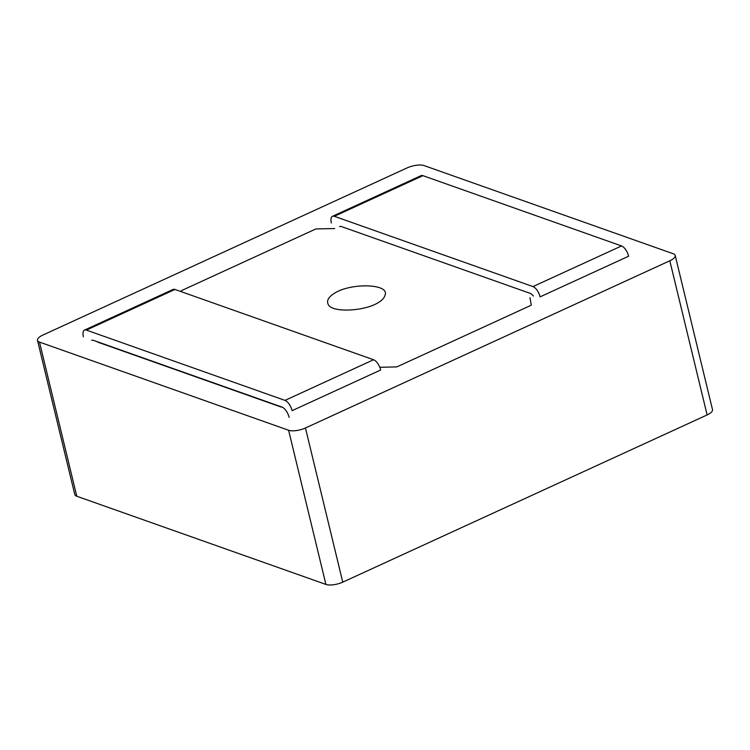 <?xml version="1.0" encoding="UTF-8"?>
<svg xmlns="http://www.w3.org/2000/svg" width="750" height="750" viewBox="0 0 750 750"><rect width="100%" height="100%" fill="white"/><g stroke="black" fill="none" stroke-linecap="round" stroke-linejoin="round"><path stroke-width="1.12" d="M374.869 304.472C360.234 311.325 333.216 312.272 328.622 305.147C325.763 300.553 328.828 295.959 337.838 291.366C355.856 282.759 389.503 284.438 385.05 295.069C384.262 298.444 380.869 301.575 374.869 304.472M98.456 342.394L280.247 406.725A12.459 4.444 -13.6 0 0 282.234 407.175A12.459 4.444 -13.6 0 1 280.247 406.725L98.456 342.394A12.459 4.444 -13.6 0 1 97.088 341.644A12.459 4.444 -13.6 0 0 98.456 342.394M379.781 367.294L396.863 366.891L531.291 305.203L529.969 297.666L531.291 305.203L396.863 366.891L379.781 367.294M334.631 228.534L315.834 228.956L181.416 290.644L181.622 291.816L181.416 290.644L315.834 228.956L334.631 228.534M86.381 330.094L285 400.387L373.566 359.747L174.947 289.453L86.381 330.094A9.347 4.191 -114.7 0 0 84.534 330.094A9.347 4.191 -114.7 0 0 83.381 336.797M91.641 340.359A9.347 4.191 65.3 0 1 93.487 340.369L282 407.081A9.347 4.191 65.3 0 1 289.106 417.356M373.566 359.747A9.347 4.191 65.3 0 1 380.663 370.012L292.106 410.663A9.347 4.191 -114.7 0 0 285 400.387M84.534 330.094L173.1 289.444A9.347 4.191 65.3 0 1 174.947 289.453M621.534 245.944L422.916 175.659L334.35 216.3L532.969 286.584L621.534 245.944A9.347 4.191 65.3 0 1 628.641 256.219L540.075 296.859A9.347 4.191 -114.7 0 0 532.969 286.584M334.35 216.3A9.347 4.191 -114.7 0 0 332.512 216.291L421.069 175.65A9.347 4.191 65.3 0 1 422.916 175.659M339.609 226.566A9.347 4.191 65.3 0 1 341.456 226.575L529.978 293.287A9.347 4.191 65.3 0 1 533.391 296.025M332.512 216.291A9.347 4.191 -114.7 0 0 331.359 222.994M39.487 342.094L288.609 430.256A12.459 4.444 -13.6 0 0 305.456 427.987L669.825 260.775A12.459 4.444 -13.6 0 0 675.206 255.459A12.459 4.444 -13.6 0 0 673.219 253.753L424.097 165.591A12.459 4.444 -13.6 0 0 407.241 167.85L42.881 335.062A12.459 4.444 -13.6 0 0 37.5 340.378A12.459 4.444 -13.6 0 0 39.487 342.094L76.781 496.247L325.903 584.409A12.459 4.444 -13.6 0 0 342.759 582.15L707.119 414.938A12.459 4.444 -13.6 0 0 712.5 409.622L675.206 255.459M37.5 340.378L74.794 494.541A12.459 4.444 -13.6 0 0 76.781 496.247M707.119 414.938L669.825 260.775M342.759 582.15L305.456 427.987M325.903 584.409L288.609 430.256"/></g></svg>
